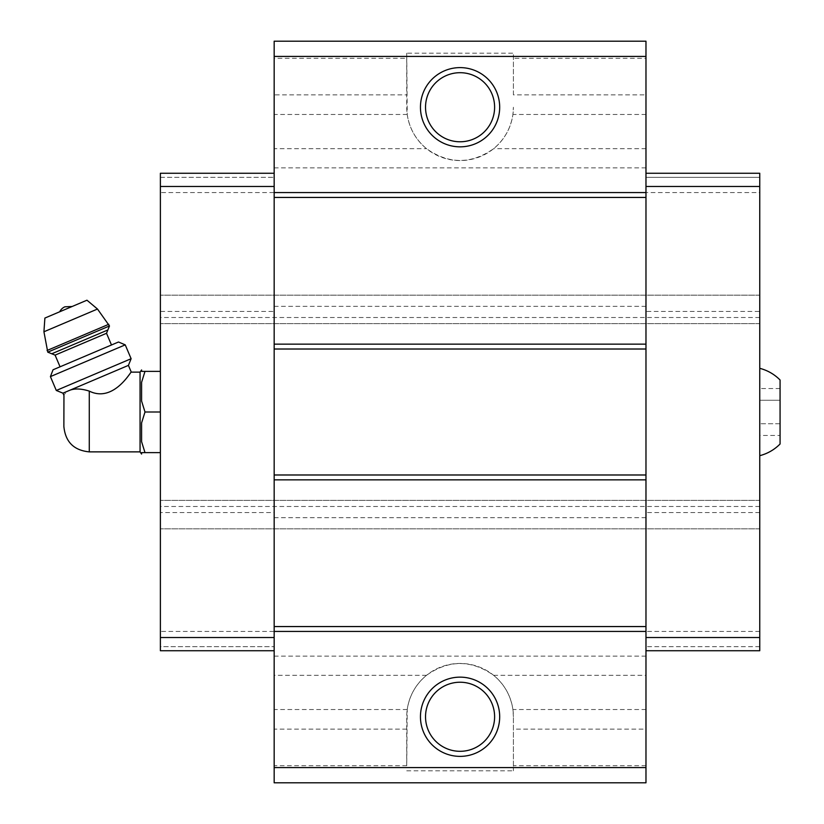 <?xml version="1.0" encoding="UTF-8"?>
<svg xmlns="http://www.w3.org/2000/svg" width="824" height="824" viewBox="0 0 824 824"><rect width="100%" height="100%" fill="white"/><g stroke="black" fill="none" stroke-linecap="round" stroke-linejoin="round"><path stroke-width="0.62" stroke-dasharray="4.12 3.09" d="M780.071 400.268L780.071 423.732L780.071 388.537L780.071 400.268L759.759 400.268L759.759 388.537L759.759 435.463L759.759 400.268L780.071 400.268M780.071 435.463L780.071 423.732L780.071 435.463L759.759 435.463M780.071 444.002L780.071 379.998M63.87 426.472L63.87 397.529M62.964 393.161L67.238 391.349C62.634 396.293 62.634 396.293 67.238 391.349L70.133 390.123C75.252 388.351 81.638 388.681 89.27 391.101C114.227 403.461 131.953 369.368 131.284 372.129C131.984 369.379 114.165 403.472 89.27 391.101L89.27 451.871M140.059 451.871L140.059 372.129M645.975 311.431L645.975 650.733L645.975 646.675L645.975 650.733L759.759 650.733L759.759 295.177L759.759 323.616L759.759 311.431L645.975 311.431L645.975 94.863L513.404 94.863L513.404 53.189L406.737 53.189L407.231 114.485C409.332 128.328 415.77 139.73 426.523 148.701C448.884 164.367 471.246 164.367 493.607 148.701C504.37 139.73 510.798 128.328 512.909 114.485L513.404 107.233A53.333 53.333 0 0 1 460.07 160.567A53.333 53.333 0 0 1 406.737 107.233L406.737 94.863L274.165 94.863L274.165 148.701L426.523 148.701M513.404 94.863L513.404 53.189M406.737 53.189L406.737 58.267L274.165 58.267L274.165 41.2L645.975 41.2L645.975 58.267L513.404 58.267M406.737 58.267L406.737 94.863M274.165 94.863L274.165 58.267M406.737 765.733L406.737 716.767A53.333 53.333 0 0 1 460.07 663.433A53.333 53.333 0 0 1 513.404 716.767L512.909 709.516C510.798 695.672 504.37 684.27 493.607 675.299C471.246 659.633 448.884 659.633 426.523 675.299C415.77 684.27 409.332 695.672 407.231 709.516L406.737 765.733L274.165 765.733L274.165 512.569L160.381 512.569L160.381 500.384L160.381 528.823L160.381 295.177L160.381 323.616L160.381 311.431L274.165 311.431L274.165 148.701M493.607 675.299L645.975 675.299L645.975 729.137L513.404 729.137L513.404 716.767L513.404 770.811L513.404 729.137M645.975 675.299L645.975 512.569L645.975 650.733L759.759 650.733L645.975 650.733M645.975 94.863L645.975 58.267M274.165 765.733L274.165 782.8L645.975 782.8L645.975 729.137M406.737 770.811L513.404 770.811M645.975 765.733L513.404 765.733M426.523 675.299L274.165 675.299M645.975 656.12L274.165 656.12M645.975 517.657L274.165 517.657M759.759 500.384L160.381 500.384L759.759 500.384M759.759 512.569L645.975 512.569M759.759 528.823L160.381 528.823L759.759 528.823M759.759 506.482L160.381 506.482M759.759 317.518L160.381 317.518M759.759 295.177L160.381 295.177L759.759 295.177M759.759 323.616L160.381 323.616L759.759 323.616M645.975 306.343L274.165 306.343M645.975 167.88L274.165 167.88M645.975 148.701L493.607 148.701M274.165 311.431L274.165 512.569M274.165 173.267L274.165 177.325L274.165 173.267L160.381 173.267L274.165 173.267L160.381 173.267L160.381 177.325L274.165 177.325L160.381 177.325L160.381 173.267L160.381 192.569L274.165 192.569M274.165 650.733L274.165 646.675L274.165 650.733L160.381 650.733L160.381 646.675L274.165 646.675L160.381 646.675L160.381 650.733L274.165 650.733L160.381 650.733L160.381 631.431L274.165 631.431M759.759 646.675L645.975 646.675L759.759 646.675M759.759 631.431L645.975 631.431M759.759 311.431L759.759 192.569L645.975 192.569M759.759 192.569L759.759 173.267L645.975 173.267L759.759 173.267L759.759 177.325L645.975 177.325L759.759 177.325L759.759 173.267L645.975 173.267M759.759 368.318L759.759 455.682L759.759 368.318M160.381 631.431L160.381 512.569M160.381 311.431L160.381 192.569M160.381 371.367L160.381 452.634L160.381 371.367L145.003 371.367M460.07 682.231A34.536 34.536 0 0 1 489.981 734.04A34.536 34.536 0 0 1 430.159 734.04A34.536 34.536 0 0 1 460.07 682.231M460.07 72.697A34.536 34.536 0 0 1 489.981 124.506A34.536 34.536 0 0 1 430.159 124.506A34.536 34.536 0 0 1 460.07 72.697M141.584 382.315L141.584 401.051L141.584 382.315L141.584 401.051L145.003 412L160.381 412M141.584 422.949L141.584 441.685L141.584 422.949L141.584 441.685L145.003 452.634L160.381 452.634M141.584 454.055L141.584 452.634M141.584 371.367L141.584 369.945M70.133 390.123L128.42 365.382M72.11 306.507L59.74 311.76L72.11 306.507M44.887 318.064L86.963 300.204M51.768 353.774L107.872 329.961M111.487 344.978L60.059 366.804L111.487 344.978M53.045 369.78L118.502 342.001M50.419 376.609L125.227 344.854M56.3 390.473L131.119 358.718M780.071 423.732L759.759 423.732L780.071 423.732M780.071 388.537L759.759 388.537M407.231 114.485L274.165 114.485M645.975 114.485L512.909 114.485M406.737 729.137L274.165 729.137M407.231 709.516L274.165 709.516M645.975 709.516L512.909 709.516M43.929 331.773L97.49 309.041M47.061 350.488L108.778 324.285M47.771 352.157L109.489 325.964M55.095 355.123L106.523 333.287"/><path stroke-width="1.24" d="M759.759 368.318C767.587 370.367 774.364 374.261 780.071 379.998L780.071 444.002C774.364 449.739 767.587 453.633 759.759 455.682M89.27 451.871L89.27 391.101C114.227 403.461 131.953 369.368 131.284 372.129C131.984 369.379 114.165 403.472 89.27 391.101C81.638 388.681 75.262 388.351 70.133 390.123L62.964 393.161L63.953 395.489L63.87 426.472C65.374 441.901 73.841 450.368 89.27 451.871L140.059 451.871L141.584 454.055L141.584 452.634L145.003 452.634L141.584 452.634M67.238 391.349C62.634 396.293 62.634 396.293 67.238 391.349M70.133 390.123L128.42 365.382L131.284 372.129L140.059 372.129L140.059 451.871M645.975 56.434L274.165 56.434L274.165 41.2L645.975 41.2L645.975 782.8L274.165 782.8L274.165 767.566L645.975 767.566M460.07 67.609A39.624 39.624 0 0 1 494.379 127.04A39.624 39.624 0 0 1 425.761 127.04A39.624 39.624 0 0 1 460.07 67.609M274.165 56.434L274.165 767.566M645.975 192.569L274.165 192.569M645.975 197.441L274.165 197.441M645.975 344.144L274.165 344.144M645.975 349.016L274.165 349.016M645.975 474.984L274.165 474.984M645.975 479.856L274.165 479.856M645.975 626.559L274.165 626.559M645.975 631.431L274.165 631.431M460.07 677.143A39.624 39.624 0 0 1 494.379 736.574A39.624 39.624 0 0 1 425.761 736.574A39.624 39.624 0 0 1 460.07 677.143M645.975 173.267L759.759 173.267L759.759 650.733L645.975 650.733M759.759 637.529L645.975 637.529M759.759 186.471L645.975 186.471M274.165 173.267L160.381 173.267L160.381 637.529L274.165 637.529M160.381 637.529L160.381 650.733L274.165 650.733M160.381 186.471L274.165 186.471M460.07 682.231A34.536 34.536 0 0 1 489.981 734.04A34.536 34.536 0 0 1 430.159 734.04A34.536 34.536 0 0 1 460.07 682.231M460.07 72.697A34.536 34.536 0 0 1 489.981 124.506A34.536 34.536 0 0 1 430.159 124.506A34.536 34.536 0 0 1 460.07 72.697M140.059 372.129L141.584 369.945L141.584 371.367L145.003 371.367L141.584 382.315L141.584 401.051L145.003 412L141.584 422.949L141.584 441.685L145.003 452.634L160.381 452.634M141.584 422.949L145.003 412L160.381 412M141.584 382.315L145.003 371.367L160.381 371.367M145.003 371.367L141.584 371.367M59.74 311.76A10.156 10.156 0 0 1 64.931 306.796L72.11 306.507M109.489 325.964L97.49 309.041L86.963 300.204L44.887 318.064L43.929 331.773L47.771 352.157L51.768 353.774L107.872 329.961L109.489 325.964L47.771 352.157M111.487 344.978L106.523 333.287L107.872 329.961M125.227 344.854L118.502 342.001L53.045 369.78L50.419 376.609L56.3 390.473L61.192 388.403L131.119 358.718L125.227 344.854L50.419 376.609M97.49 309.041L43.929 331.773M108.778 324.285L47.061 350.488M106.523 333.287L55.095 355.123L51.768 353.774M55.095 355.123L60.059 366.804M128.42 365.382L131.119 358.718M62.964 393.161L56.3 390.473"/></g></svg>
